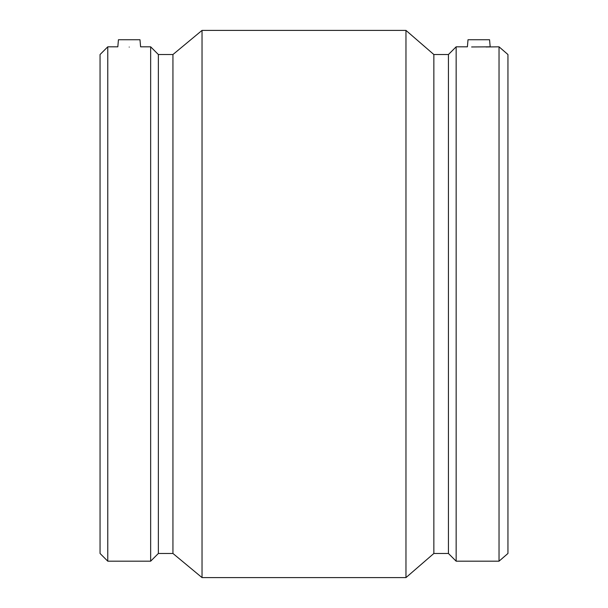 <?xml version="1.0" encoding="UTF-8"?>
<svg xmlns="http://www.w3.org/2000/svg" width="608" height="608" viewBox="0 0 608 608"><rect width="100%" height="100%" fill="white"/><g stroke="black" fill="none" stroke-linecap="round" stroke-linejoin="round"><path stroke-width="0.91" d="M139.984 39.733L118.438 39.733L117.823 46.816L107.776 46.816L107.776 561.184L150.655 561.184L150.655 46.816L140.6 46.816L139.984 39.733M150.655 46.816L158.369 54.53L172.946 54.53L202.031 30.4L405.969 30.4L433.854 54.53L448.43 54.53L456.152 46.816L467.4 46.816L468.016 39.733L489.562 39.733L490.177 46.816L471.61 46.968M485.967 46.968L499.031 46.816L499.031 561.184L456.152 561.184L456.152 46.816M129.215 47.067C143.906 46.793 143.906 46.793 129.215 47.067C114.517 46.793 114.517 46.793 129.215 47.067M107.776 46.816L100.054 54.53L100.054 553.47L107.776 561.184M158.369 54.53L158.369 553.47L150.655 561.184M172.946 54.53L172.946 553.47L202.031 577.6L405.969 577.6L405.969 30.4M202.031 30.4L202.031 577.6M433.854 54.53L433.854 553.47L405.969 577.6M448.43 54.53L448.43 553.47L456.152 561.184M499.031 561.184L507.946 553.47L507.946 54.53L499.031 46.816M158.369 553.47L172.946 553.47M433.854 553.47L448.43 553.47"/></g></svg>
